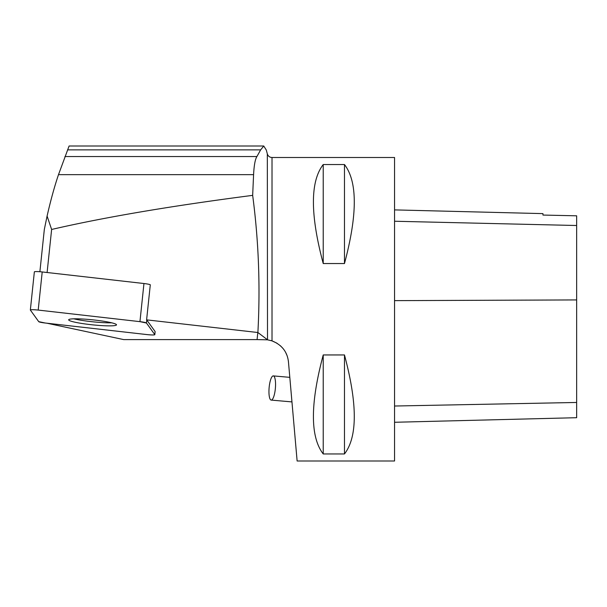 <?xml version="1.0" encoding="UTF-8"?>
<svg xmlns="http://www.w3.org/2000/svg" width="607" height="607" viewBox="0 0 607 607"><rect width="100%" height="100%" fill="white"/><g stroke="black" fill="none" stroke-linecap="round" stroke-linejoin="round"><path stroke-width="0.91" d="M34.379 271.951A7.231 0.751 6 0 1 34.356 271.875A7.231 0.751 6 0 1 42.209 271.951L143.958 283.522A7.231 0.751 6 0 1 150.301 284.766L146.606 319.859L257.892 332.515C260.388 286.322 258.643 240.607 252.664 195.363C171.25 205.917 104.237 217.283 51.625 229.461L47.088 216.062L44.326 229.461L39.887 271.724M154.793 334.586L146.446 323.015A7.231 0.751 -174 0 0 139.944 321.649L38.203 310.078A7.231 0.751 -174 0 0 30.35 310.002A7.231 0.751 -174 0 0 30.373 310.078L38.727 321.649A7.231 0.751 -174 0 0 45.222 323.015L146.962 334.586A7.231 0.751 -174 0 0 154.823 334.662A7.231 0.751 -174 0 0 154.793 334.586L155.111 331.551L146.765 319.98L146.446 323.015M75.761 318.796A24.052 2.504 -174 0 0 68.667 319.821A24.052 2.504 -174 0 0 92.325 324.821A24.052 2.504 -174 0 0 116.506 324.844A24.052 2.504 -174 0 0 101.923 320.989A24.052 2.504 -174 0 0 75.761 318.796M47.103 272.505L51.625 229.461M257.823 332.507L257.08 339.601L123.714 339.601L46.951 323.212M263.757 145.999L69.099 145.999L58.492 174.657C54.41 186.781 50.609 200.583 47.088 216.062M267.33 153.897L267.505 339.821L272.019 340.876L272.019 157.501C269.645 157.357 268.082 156.158 267.33 153.897L266.291 150.02L263.757 146.037L260.646 149.868L256.905 156.545C255.175 159.246 254.067 165.286 253.582 174.657L252.664 195.363M267.33 339.647L257.892 332.515M257.08 339.601L267.505 339.821M272.019 157.501L394.55 157.501L394.55 461.001L297.127 461.001L288.446 361.764C287.286 351.802 281.815 344.837 272.019 340.876L270.988 340.55M272.019 340.876L276.997 343.213M280.419 345.762L283.037 348.494M285.578 352.265L287.111 355.687M155.111 331.551A7.231 0.751 6 0 1 155.142 331.627L154.823 334.662M323.228 354.951L344.473 354.951C357.553 403.974 357.553 436.972 344.473 453.953L323.228 453.953C310.147 436.972 310.147 403.974 323.228 354.951L323.228 453.953M323.228 164.543L344.473 164.543C357.553 181.531 357.553 214.529 344.473 263.544L323.228 263.544C310.147 214.529 310.147 181.531 323.228 164.543L323.228 263.544M394.55 422.275L576.65 417.699L576.65 215.811L542.962 215.06L576.65 215.811M394.55 209.893L542.962 213.618L542.962 215.06M344.473 453.953L344.473 354.951M344.473 263.544L344.473 164.543M271.192 400.089A12.14 3.141 95 0 1 269.121 387.721A12.14 3.141 95 0 1 273.309 375.9A12.14 3.141 95 0 1 275.434 381.416A12.14 3.141 95 0 1 275.381 388.268A12.14 3.141 95 0 1 271.192 400.089L291.952 401.91L290.275 382.714M111.703 322.81A24.052 2.504 6 0 1 109.723 322.833A24.052 2.504 6 0 1 75.898 319.297A24.052 2.504 6 0 1 73.781 318.819M38.719 321.649L45.244 323.015L146.932 334.578C151.925 335.079 154.542 335.079 154.793 334.578L146.446 323.015L139.929 321.649L38.241 310.078C33.248 309.585 30.623 309.585 30.38 310.078L38.719 321.649M42.209 271.951L38.203 310.078M139.944 321.649L143.958 283.522M67.536 149.868L260.646 149.868M64.926 156.545L256.905 156.545M58.492 174.657L253.582 174.657M576.65 402.464L394.55 406.022M576.65 299.926L394.55 300.64M576.65 225.508L394.55 221.244M34.356 271.875L30.35 310.002M289.805 377.349L273.309 375.9"/></g></svg>
